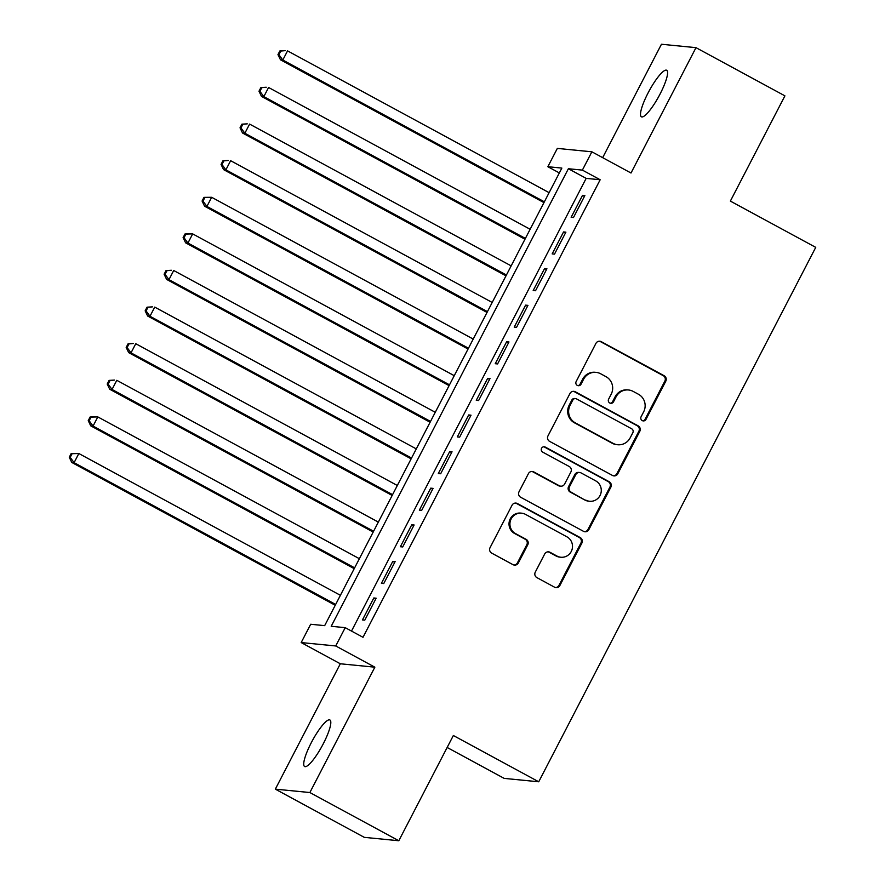 <?xml version="1.0" encoding="UTF-8"?>
<svg xmlns="http://www.w3.org/2000/svg" width="885" height="885" viewBox="0 0 885 885"><rect width="100%" height="100%" fill="white"/><g stroke="black" fill="none" stroke-linecap="round" stroke-linejoin="round"><path stroke-width="1.33" d="M642.244 420.596A2.843 2.766 95.6 0 0 645.984 419.401L665.774 381.225A4.06 3.96 95.6 0 0 664.148 375.738L601.291 341.676A4.06 3.96 95.6 0 0 595.937 343.369L576.157 381.546A2.843 2.766 95.6 0 0 578.314 385.705A2.843 2.766 95.6 0 0 581.047 384.201L583.602 379.256A12.998 12.655 95.6 0 1 600.738 373.813L605.971 376.656A12.998 12.655 95.6 0 1 611.192 394.212L608.626 399.146A2.843 2.766 95.6 0 0 610.794 403.306A2.843 2.766 95.6 0 0 613.515 401.801L616.071 396.856A12.998 12.655 95.6 0 1 633.206 391.424L638.45 394.256A12.998 12.655 95.6 0 1 643.66 411.813L641.094 416.758A2.843 2.766 95.6 0 0 642.244 420.596M642.798 420.817A2.843 2.766 95.6 0 0 645.054 419.313L664.845 381.136A4.06 3.96 95.6 0 0 663.208 375.649L600.362 341.577A4.06 3.96 95.6 0 0 599.366 341.212M577.861 385.617A2.843 2.766 95.6 0 0 580.106 384.101L582.673 379.167L583.602 379.256M610.329 403.217A2.843 2.766 95.6 0 0 612.586 401.713L615.141 396.768L616.071 396.856M323.246 743.842A26.484 5.553 -61.5 0 0 329.895 719.97A26.484 5.553 -61.5 0 0 311.299 742.67A26.484 5.553 -61.5 0 0 304.65 766.543A26.484 5.553 -61.5 0 0 323.246 743.842M660.022 94.12A26.484 5.553 -61.5 0 0 666.67 70.247A26.484 5.553 -61.5 0 0 648.074 92.947A26.484 5.553 -61.5 0 0 641.426 116.82A26.484 5.553 -61.5 0 0 660.022 94.12M535.281 572.141A4.06 3.96 95.6 0 0 536.907 577.628L554.541 587.186A4.06 3.96 95.6 0 0 559.895 585.483L581.876 543.091A4.06 3.96 95.6 0 0 580.25 537.604L517.393 503.532A4.06 3.96 95.6 0 0 512.039 505.235L490.069 547.627A4.06 3.96 95.6 0 0 491.695 553.114L512.99 564.663A4.06 3.96 95.6 0 0 518.344 562.96L527.748 544.817A4.06 3.96 95.6 0 0 526.121 539.33L515.557 533.611A10.863 10.587 95.6 0 1 521.608 513.178A10.863 10.587 95.6 0 1 525.524 514.384L566.898 536.819A10.863 10.587 95.6 0 1 560.858 557.24A10.863 10.587 95.6 0 1 556.942 556.034L550.039 552.295A4.06 3.96 95.6 0 0 544.684 553.999L535.281 572.141M345.216 627.664L335.725 645.961L301.188 642.565L310.679 624.257L324.673 625.64L561.853 168.084L547.848 166.712L557.34 148.403L591.877 151.811L582.385 170.108L568.38 168.736L331.211 626.281L345.216 627.664L363.005 637.3L600.174 179.755L582.385 170.108M591.877 151.811L631.005 173.018L695.986 47.657L784.918 95.857L730.368 201.094L815.738 247.369L538.722 781.787L453.352 735.512L398.803 840.75L309.872 792.54L374.853 667.179L335.725 645.961M612.464 475.444A4.06 3.96 95.6 0 0 617.818 473.74L639.8 431.349A4.06 3.96 95.6 0 0 638.162 425.862L575.316 391.79A4.06 3.96 95.6 0 0 569.962 393.493L547.981 435.896A4.06 3.96 95.6 0 0 549.618 441.372L612.464 475.444M610.838 487.215L588.857 529.617A4.06 3.96 95.6 0 1 583.503 531.321L520.657 497.248A4.06 3.96 95.6 0 1 519.03 491.761L528.433 473.619A4.06 3.96 95.6 0 1 533.788 471.915L559.276 485.732A4.06 3.96 95.6 0 0 564.63 484.029L570.869 471.993A4.06 3.96 95.6 0 0 569.232 466.517L542.704 452.124A2.843 2.766 95.6 0 1 544.286 446.781A2.843 2.766 95.6 0 1 545.304 447.102L609.201 481.739A4.06 3.96 95.6 0 1 610.838 487.215L609.898 487.126L587.928 529.529L588.857 529.617M398.803 840.75L364.266 837.343L275.335 789.143L309.872 792.54M695.986 47.657L661.449 44.25L602.663 157.663M573.48 217.522L584.863 195.563L582.529 195.331L571.146 217.29L573.48 217.522M554.508 254.128L565.891 232.158L563.557 231.936L552.174 253.895L554.508 254.128M535.536 290.734L546.919 268.763L544.585 268.531L533.201 290.501L535.536 290.734M516.563 327.328L527.947 305.369L525.613 305.137L514.229 327.107L516.563 327.328M497.591 363.934L508.975 341.975L506.64 341.743L495.257 363.702L497.591 363.934M478.608 400.54L490.002 378.581L487.668 378.349L476.285 400.308L478.608 400.54M459.636 437.146L471.019 415.187L468.685 414.954L457.302 436.913L459.636 437.146M440.664 473.752L452.047 451.781L449.713 451.56L438.329 473.519L440.664 473.752M421.691 510.357L433.075 488.387L430.741 488.155L419.357 510.125L421.691 510.357M402.719 546.952L414.103 524.993L411.768 524.761L400.385 546.731L402.719 546.952M383.747 583.558L395.13 561.599L392.796 561.367L381.413 583.326L383.747 583.558M600.174 179.755L586.169 178.372L351.511 631.071M373.824 597.972L362.441 619.931L364.775 620.164L376.158 598.205L373.824 597.972L375.738 599.012M447.157 747.471L504.184 778.391L538.722 781.787M374.853 667.179L340.316 663.772L275.335 789.143M340.316 663.772L301.188 642.565M559.342 172.94L547.848 166.712M586.169 178.372L568.38 168.736M582.529 195.331L584.443 196.37M563.557 231.936L565.471 232.965M544.585 268.531L546.499 269.571M525.613 305.137L527.526 306.177M506.64 341.743L508.554 342.783M487.668 378.349L489.582 379.388M468.685 414.954L470.61 415.994M449.713 451.56L451.627 452.589M430.741 488.155L432.654 489.195M411.768 524.761L413.682 525.801M392.796 561.367L394.71 562.406M628.527 389.986L627.587 389.887A12.998 12.655 95.6 0 0 615.141 396.768M596.047 372.375L595.118 372.286A12.998 12.655 95.6 0 0 582.673 379.167M613.46 475.82A4.06 3.96 95.6 0 0 616.889 473.652L638.859 431.26A4.06 3.96 95.6 0 0 637.233 425.773L574.387 391.701A4.06 3.96 95.6 0 0 573.38 391.325M632.852 432.654A2.843 2.766 95.6 0 0 631.713 428.816L576.544 398.903A2.843 2.766 95.6 0 0 572.805 400.097L570.106 405.308A12.998 12.655 95.6 0 0 575.316 422.864L613.028 443.308A12.998 12.655 95.6 0 0 630.153 437.865L632.852 432.654M575.527 398.593L574.586 398.504A2.843 2.766 95.6 0 0 571.865 400.009L572.805 400.097M617.708 444.746L616.779 444.646A12.998 12.655 95.6 0 1 612.088 443.208L574.376 422.764A12.998 12.655 95.6 0 1 569.166 405.219L571.865 400.009M584.509 531.686A4.06 3.96 95.6 0 0 587.928 529.529M560.736 486.186L559.807 486.086A4.06 3.96 95.6 0 1 558.335 485.644L532.847 471.827A4.06 3.96 95.6 0 0 531.852 471.451M609.898 487.126A4.06 3.96 95.6 0 0 608.272 481.639L544.375 447.002A2.843 2.766 95.6 0 0 543.81 446.781M585.726 500.069A10.863 10.587 95.6 0 0 600.827 493.565A10.863 10.587 95.6 0 0 595.682 480.854L581.113 472.944A4.06 3.96 95.6 0 0 575.759 474.648L569.52 486.684A4.06 3.96 95.6 0 0 571.146 492.171L584.786 499.981A10.863 10.587 95.6 0 0 588.702 501.187L589.642 501.275M579.642 472.501L578.713 472.402A4.06 3.96 95.6 0 0 574.819 474.559L575.759 474.648M584.786 499.981L570.217 492.082A4.06 3.96 95.6 0 1 568.579 486.595L574.819 474.559M560.858 557.24L559.917 557.152A10.863 10.587 95.6 0 1 556.001 555.946L549.109 552.207A4.06 3.96 95.6 0 0 548.103 551.831M521.608 513.178L520.679 513.09A10.863 10.587 95.6 0 0 514.627 533.511L515.557 533.611M513.997 565.039A4.06 3.96 95.6 0 0 517.415 562.871L526.818 544.729A4.06 3.96 95.6 0 0 525.192 539.242L514.627 533.511M555.548 587.563A4.06 3.96 95.6 0 0 558.966 585.394L580.936 543.003A4.06 3.96 95.6 0 0 579.31 537.516L516.464 503.443A4.06 3.96 95.6 0 0 515.457 503.067M549.109 192.664L287.548 50.876L282.802 60.025L280.468 59.793L543.954 202.621M278.908 54.704L280.799 51.042L279.87 50.954L277.967 54.616L278.908 54.704L282.802 60.025L544.363 201.813M279.87 50.954L285.213 50.644L280.799 51.042M280.468 59.793L277.967 54.616M530.137 229.27L268.575 87.482L263.83 96.631L261.495 96.399L524.971 239.227M259.925 91.31L261.827 87.648L260.898 87.56L258.995 91.221L259.925 91.31L263.83 96.631L525.391 238.419M260.898 87.56L266.241 87.25L261.827 87.648M261.495 96.399L258.995 91.221M511.165 265.876L249.603 124.088L244.857 133.237L242.523 133.004L505.999 275.832M240.952 127.916L242.855 124.254L241.915 124.165L240.023 127.827L240.952 127.916L244.857 133.237L506.419 275.025M241.915 124.165L247.269 123.856L242.855 124.254M242.523 133.004L240.023 127.827M492.193 302.471L230.631 160.694L225.885 169.843L223.551 169.61L487.027 312.438M221.98 164.522L223.883 160.86L222.943 160.771L221.051 164.422L221.98 164.522L225.885 169.843L487.447 311.631M222.943 160.771L228.297 160.462L223.883 160.86M223.551 169.61L221.051 164.422M473.221 339.077L211.648 197.289L206.913 206.448L204.579 206.216L468.054 349.033M203.008 201.127L204.9 197.466L203.97 197.366L202.079 201.028L203.008 201.127L206.913 206.448L468.475 348.225M203.97 197.366L211.648 197.289L204.9 197.466M204.579 206.216L202.079 201.028M454.248 375.683L192.676 233.894L187.93 243.043L185.607 242.822L449.082 385.639M184.036 237.722L185.927 234.071L184.998 233.972L183.095 237.634L184.036 237.722L187.93 243.043L449.503 384.831M184.998 233.972L192.676 233.894L185.927 234.071M185.607 242.822L183.095 237.634M435.265 412.288L173.703 270.5L168.958 279.649L166.623 279.417L430.11 422.245M165.064 274.328L166.955 270.666L166.026 270.578L164.123 274.239L165.064 274.328L168.958 279.649L430.53 421.437M166.026 270.578L171.369 270.268L166.955 270.666M166.623 279.417L164.123 274.239M416.293 448.894L154.731 307.106L149.985 316.255L147.651 316.022L411.138 458.85M146.091 310.934L147.983 307.272L147.054 307.183L145.151 310.845L146.091 310.934L149.985 316.255L411.547 458.043M147.054 307.183L152.397 306.874L147.983 307.272M147.651 316.022L145.151 310.845M397.321 485.5L135.759 343.712L131.013 352.861L128.679 352.628L392.155 495.456M127.108 347.54L129.011 343.878L128.082 343.789L126.179 347.451L127.108 347.54L131.013 352.861L392.575 494.649M128.082 343.789L133.425 343.48L129.011 343.878M128.679 352.628L126.179 347.451M378.349 522.095L116.787 380.318L112.041 389.466L109.707 389.234L373.182 532.062M108.136 384.145L110.039 380.484L109.098 380.395L107.207 384.046L108.136 384.145L112.041 389.466L373.603 531.254M109.098 380.395L114.453 380.085L110.039 380.484M109.707 389.234L107.207 384.046M359.376 558.701L97.815 416.912L93.069 426.072L90.735 425.84L354.21 568.657M89.164 420.751L91.066 417.089L90.126 416.99L88.234 420.652L89.164 420.751L93.069 426.072L354.631 567.849M90.126 416.99L97.815 416.912L91.066 417.089M90.735 425.84L88.234 420.652M340.404 595.306L78.831 453.518L74.097 462.667L71.762 462.446L335.238 605.263M70.192 457.346L72.094 453.695L71.154 453.596L69.262 457.257L70.192 457.346L74.097 462.667L335.658 604.455M71.154 453.596L78.831 453.518L72.094 453.695M71.762 462.446L69.262 457.257M645.054 419.313L645.984 419.401M580.106 384.101L581.047 384.201M612.586 401.713L613.515 401.801M600.362 341.577L601.291 341.676M663.208 375.649L664.148 375.738M664.845 381.136L665.774 381.225M574.387 391.701L575.316 391.79M637.233 425.773L638.162 425.862M638.859 431.26L639.8 431.349M616.889 473.652L617.818 473.74M569.166 405.219L570.106 405.308M574.376 422.764L575.316 422.864M612.088 443.208L613.028 443.308M532.847 471.827L533.788 471.915M558.335 485.644L559.276 485.732M544.375 447.002L545.304 447.102M608.272 481.639L609.201 481.739M568.579 486.595L569.52 486.684M570.217 492.082L571.146 492.171M549.109 552.207L550.039 552.295M556.001 555.946L556.942 556.034M525.192 539.242L526.121 539.33M526.818 544.729L527.748 544.817M517.415 562.871L518.344 562.96M516.464 503.443L517.393 503.532M579.31 537.516L580.25 537.604M580.936 543.003L581.876 543.091M558.966 585.394L559.895 585.483"/></g></svg>
